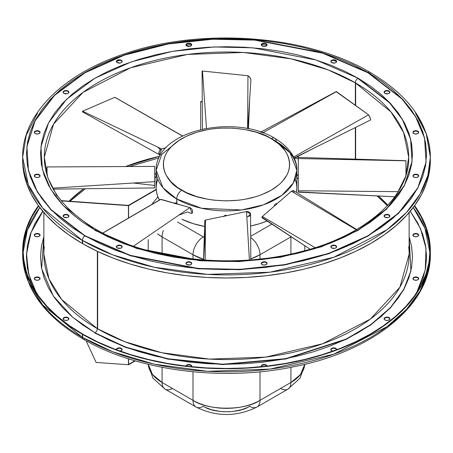 <?xml version="1.0" encoding="UTF-8"?>
<svg xmlns="http://www.w3.org/2000/svg" width="453" height="453" viewBox="0 0 453 453"><rect width="100%" height="100%" fill="white"/><g stroke="black" fill="none" stroke-linecap="round" stroke-linejoin="round"><path stroke-width="0.68" d="M175.419 202.836L176.109 203.001L175.09 203.59L176.109 203.001L176.755 203.584L176.755 199.003A7.18 4.145 -60 0 1 181.829 190.209C166.97 183.703 149.377 158.069 181.829 138.629C215.503 119.892 259.897 130.051 271.171 138.629L266.579 136.223L256.279 132.253L244.841 129.518L232.695 128.12L220.305 128.12L214.173 128.646L208.159 129.518L196.721 132.253L186.421 136.223L177.667 141.279L170.787 147.225L168.137 150.458L166.047 153.833L164.541 157.304L163.629 160.843L163.329 164.416L163.629 167.995L164.541 171.534L166.047 175.005L170.787 181.613L177.667 187.559L186.421 192.61L196.721 196.585L208.159 199.32L214.173 200.192L226.5 200.889L238.827 200.192L244.841 199.32L256.279 196.585L261.596 194.745L271.171 190.209L279.025 184.682L282.213 181.613L286.953 175.005L288.459 171.534L289.371 167.995L289.671 164.416L289.371 160.843L288.459 157.304L286.953 153.833L284.863 150.458L279.025 144.156L271.171 138.629A7.18 4.145 -60 0 1 274.761 138.273A7.18 4.145 -60 0 1 276.245 141.557A70.351 40.617 180 0 1 296.851 170.277A70.351 40.617 180 0 1 253.425 207.808A70.351 40.617 180 0 1 176.755 199.003L201.562 208.261L241.545 209.96L263.521 204.818L281.896 195.317L293.301 183.023L296.851 170.277L289.982 152.774L276.245 141.557A7.18 4.145 120 0 0 274.761 138.273A7.18 4.145 120 0 0 271.171 138.629C286.03 145.136 303.623 170.77 271.171 190.209C237.497 208.946 193.103 198.788 181.829 190.209A7.18 4.145 120 0 0 176.755 199.003L177.01 203.963L175.634 202.831L174.875 203.714M181.998 219.32A70.351 40.617 0 0 0 204.677 226.477L193.335 223.686L181.868 219.263M250.634 226.019A70.351 40.617 0 0 0 267.134 221.019L259.665 223.686L250.634 226.019M295.498 179.943L296.511 183.884L296.851 187.865L296.415 192.389A70.351 40.617 0 0 0 296.851 187.865A70.351 40.617 0 0 0 295.186 179.071M226.585 215.526L226.274 215.39L226.585 215.526M225.934 215.305L225.583 215.271L225.934 215.305M225.232 215.3L225.583 215.271L225.232 215.3M224.586 215.509L224.898 215.379L224.586 215.509M223.822 216.426L223.788 216.71M296.851 174.858L298.289 174.858M296.828 176.007L296.817 176.347L296.828 176.007M296.811 176.698L296.817 176.347L296.811 176.698M296.8 177.383L296.806 177.049L296.8 177.383M298.289 178.448L296.817 178.42M274.875 204.394L274.677 204.688L274.875 204.394M274.512 204.994L274.677 204.688L274.512 204.994M274.32 205.628L274.393 205.317L274.32 205.628M154.711 174.128L156.166 173.844L156.149 177.366L156.155 174.128L154.711 174.128M154.711 173.799L156.183 173.827L156.149 177.389L154.711 177.389M225.583 216.104L225.583 215.271L225.583 216.104M298.289 175.186L296.845 175.186L298.289 175.186M296.845 178.12L298.289 178.12M276.613 204.337L275.594 203.754L276.613 204.337M185.957 366.115A2.888 1.665 180 0 1 187.774 364.614A2.888 1.665 180 0 1 190.883 364.982L190.883 365.339A2.888 1.665 0 0 0 188.063 364.908A2.888 1.665 0 0 0 186.036 366.12M190.883 262.581A2.888 1.665 0 0 0 187.74 262.225A2.888 1.665 0 0 0 185.957 263.765L186.8 262.581L188.844 262.094L190.883 262.581L191.727 263.765A2.888 1.665 0 0 0 190.883 262.581L190.883 262.23L190.883 262.581M186.8 264.586A2.888 1.665 180 0 1 185.957 263.408A2.888 1.665 180 0 1 187.74 261.868A2.888 1.665 180 0 1 190.883 262.23L187.74 261.868L186.8 262.23L185.957 263.408L186.8 264.586L189.949 264.948L191.511 264.048L191.511 262.774L190.883 262.23A2.888 1.665 180 0 1 191.727 263.408A2.888 1.665 180 0 1 189.949 264.948A2.888 1.665 180 0 1 186.8 264.586M261.438 366.726A2.888 1.665 180 0 1 261.273 366.16A2.888 1.665 180 0 1 263.051 364.62A2.888 1.665 180 0 1 266.2 364.982L266.2 365.339A2.888 1.665 0 0 0 263.051 364.976A2.888 1.665 0 0 0 261.273 366.517L262.117 365.339L264.156 364.852L266.2 365.339L267.044 366.517M266.2 262.581A2.888 1.665 0 0 0 263.051 262.225A2.888 1.665 0 0 0 261.273 263.765L262.117 262.581L264.156 262.094L266.2 262.581L267.044 263.765A2.888 1.665 0 0 0 266.2 262.581L266.2 262.23L266.2 262.581M262.117 264.586A2.888 1.665 180 0 1 261.273 263.408A2.888 1.665 180 0 1 263.051 261.868A2.888 1.665 180 0 1 266.2 262.23L263.051 261.868L261.489 262.774L261.273 263.408L261.489 264.048L263.051 264.948L265.26 264.948L266.823 264.048L267.044 263.408L266.2 262.23A2.888 1.665 180 0 1 267.044 263.408A2.888 1.665 180 0 1 265.26 264.948A2.888 1.665 180 0 1 262.117 264.586M336.619 349.773A2.888 1.665 0 0 0 335.781 348.697A2.888 1.665 0 0 0 332.632 348.334A2.888 1.665 0 0 0 330.854 349.875L331.698 348.697L333.742 348.21L335.781 348.697L336.624 349.875L336.403 348.884L335.781 348.346L335.781 348.697L335.781 348.346L333.742 347.853L331.698 348.346L330.854 349.523A2.888 1.665 180 0 1 332.632 347.983A2.888 1.665 180 0 1 335.781 348.346A2.888 1.665 180 0 1 336.624 349.523A2.888 1.665 180 0 1 336.59 349.784M331.698 350.701A2.888 1.665 180 0 1 330.854 349.523L331.698 350.701L332.91 351.12A2.888 1.665 180 0 1 331.698 350.701M335.781 245.945A2.888 1.665 0 0 0 332.632 245.583A2.888 1.665 0 0 0 330.854 247.123L331.698 245.945L333.742 245.458L335.781 245.945L336.624 247.123A2.888 1.665 0 0 0 335.781 245.945L335.781 245.588L335.781 245.945M331.698 247.95A2.888 1.665 180 0 1 330.854 246.766A2.888 1.665 180 0 1 332.632 245.232A2.888 1.665 180 0 1 335.781 245.588L332.632 245.232L331.698 245.588L330.854 246.766L331.698 247.95L334.846 248.306L335.781 247.95L336.624 246.766L335.781 245.588A2.888 1.665 180 0 1 336.624 246.766A2.888 1.665 180 0 1 334.846 248.306A2.888 1.665 180 0 1 331.698 247.95M389.036 317.949A2.888 1.665 0 0 0 385.888 317.587A2.888 1.665 0 0 0 384.11 319.127L384.954 317.949L386.998 317.462L389.036 317.949L389.88 319.127A2.888 1.665 0 0 0 389.036 317.949L389.036 317.598L389.036 317.949M384.954 319.954A2.888 1.665 180 0 1 384.11 318.776A2.888 1.665 180 0 1 385.888 317.236A2.888 1.665 180 0 1 389.036 317.598L385.888 317.236L384.331 318.136L384.11 318.776L384.954 319.954L385.888 320.316L388.102 320.316L389.036 319.954L389.88 318.776L389.036 317.598A2.888 1.665 180 0 1 389.88 318.776A2.888 1.665 180 0 1 388.102 320.316A2.888 1.665 180 0 1 384.954 319.954L384.954 319.954M389.036 215.198A2.888 1.665 0 0 0 385.888 214.835A2.888 1.665 0 0 0 384.11 216.375L384.954 215.198L386.998 214.711L389.036 215.198L389.88 216.375A2.888 1.665 0 0 0 389.036 215.198L389.036 214.841L389.036 215.198M384.954 217.202A2.888 1.665 180 0 1 384.11 216.024A2.888 1.665 180 0 1 385.888 214.484A2.888 1.665 180 0 1 389.036 214.841L385.888 214.484L384.954 214.841L384.11 216.024L384.954 217.202L388.102 217.559L389.036 217.202L389.88 216.024L389.036 214.841A2.888 1.665 180 0 1 389.88 216.024A2.888 1.665 180 0 1 388.102 217.559A2.888 1.665 180 0 1 384.954 217.202L384.954 217.202M417.859 277.78A2.888 1.665 0 0 0 414.71 277.417A2.888 1.665 0 0 0 412.932 278.957L413.776 277.78L415.814 277.287L417.859 277.78L418.702 278.957A2.888 1.665 0 0 0 417.859 277.78L417.859 277.423L417.859 277.78M413.776 279.778A2.888 1.665 180 0 1 412.932 278.601A2.888 1.665 180 0 1 414.71 277.06A2.888 1.665 180 0 1 417.859 277.423L414.71 277.06L413.776 277.423L412.932 278.601L413.153 279.241L414.71 280.141L416.924 280.141L418.481 279.241L418.702 278.601L417.859 277.423A2.888 1.665 180 0 1 418.702 278.601A2.888 1.665 180 0 1 416.924 280.141A2.888 1.665 180 0 1 413.776 279.778L413.776 279.778M417.859 175.022A2.888 1.665 0 0 0 414.71 174.665A2.888 1.665 0 0 0 412.932 176.2L413.776 175.022L415.814 174.535L417.859 175.022L418.702 176.2A2.888 1.665 0 0 0 417.859 175.022L417.859 174.671L417.859 175.022M413.776 177.027A2.888 1.665 180 0 1 412.932 175.849A2.888 1.665 180 0 1 414.71 174.309A2.888 1.665 180 0 1 417.859 174.671L414.71 174.309L413.153 175.209L412.932 175.849L413.153 176.489L414.71 177.389L416.924 177.389L418.481 176.489L418.702 175.849L417.859 174.671A2.888 1.665 180 0 1 418.702 175.849A2.888 1.665 180 0 1 416.924 177.389A2.888 1.665 180 0 1 413.776 177.027L413.776 177.027M417.859 234.297A2.888 1.665 0 0 0 414.71 233.935A2.888 1.665 0 0 0 412.932 235.475L413.776 234.297L415.814 233.805L417.859 234.297L418.702 235.475A2.888 1.665 0 0 0 417.859 234.297L417.859 233.941L417.859 234.297M413.776 236.296A2.888 1.665 180 0 1 412.932 235.118A2.888 1.665 180 0 1 414.71 233.578A2.888 1.665 180 0 1 417.859 233.941L414.71 233.578L413.776 233.941L412.932 235.118L413.153 235.758L414.71 236.659L416.924 236.659L418.481 235.758L418.702 235.118L417.859 233.941A2.888 1.665 180 0 1 418.702 235.118A2.888 1.665 180 0 1 416.924 236.659A2.888 1.665 180 0 1 413.776 236.296M417.859 131.54A2.888 1.665 0 0 0 414.71 131.177A2.888 1.665 0 0 0 412.932 132.718L413.776 131.54L415.814 131.053L417.859 131.54L418.702 132.718A2.888 1.665 0 0 0 417.859 131.54L417.859 131.189L417.859 131.54M413.776 133.544A2.888 1.665 180 0 1 412.932 132.367A2.888 1.665 180 0 1 414.71 130.826A2.888 1.665 180 0 1 417.859 131.189L414.71 130.826L413.153 131.727L412.932 132.367L413.153 133.006L414.71 133.907L416.924 133.907L418.481 133.006L418.702 132.367L417.859 131.189A2.888 1.665 180 0 1 418.702 132.367A2.888 1.665 180 0 1 416.924 133.907A2.888 1.665 180 0 1 413.776 133.544M389.036 91.37A2.888 1.665 0 0 0 385.888 91.008A2.888 1.665 0 0 0 384.11 92.548L384.954 91.37L386.998 90.883L389.036 91.37L389.88 92.548A2.888 1.665 0 0 0 389.036 91.37L389.036 91.013L389.036 91.37M384.954 93.375A2.888 1.665 180 0 1 384.11 92.191A2.888 1.665 180 0 1 385.888 90.657A2.888 1.665 180 0 1 389.036 91.013L385.888 90.657L384.954 91.013L384.11 92.191L384.954 93.375L388.102 93.731L389.036 93.375L389.88 92.191L389.036 91.013A2.888 1.665 180 0 1 389.88 92.191A2.888 1.665 180 0 1 388.102 93.731A2.888 1.665 180 0 1 384.954 93.375M266.2 43.981A2.888 1.665 0 0 0 263.051 43.618A2.888 1.665 0 0 0 261.273 45.158L262.117 43.981L264.156 43.494L266.2 43.981L267.044 45.158A2.888 1.665 0 0 0 266.2 43.981L266.2 43.63L266.2 43.981M262.117 45.985A2.888 1.665 180 0 1 261.273 44.807A2.888 1.665 180 0 1 263.051 43.267A2.888 1.665 180 0 1 266.2 43.63L263.051 43.267L261.489 44.168L261.273 44.807L261.489 45.442L263.051 46.348L265.26 46.348L266.2 45.985L267.044 44.807L266.2 43.63A2.888 1.665 180 0 1 267.044 44.807A2.888 1.665 180 0 1 265.26 46.348A2.888 1.665 180 0 1 262.117 45.985M190.883 43.981A2.888 1.665 0 0 0 187.74 43.618A2.888 1.665 0 0 0 185.957 45.158L186.8 43.981L188.844 43.494L190.883 43.981L191.727 45.158A2.888 1.665 0 0 0 190.883 43.981L190.883 43.63L190.883 43.981M186.8 45.985A2.888 1.665 180 0 1 185.957 44.807A2.888 1.665 180 0 1 187.74 43.267A2.888 1.665 180 0 1 190.883 43.63L187.74 43.267L186.8 43.63L185.957 44.807L186.8 45.985L189.949 46.348L191.511 45.442L191.511 44.168L190.883 43.63A2.888 1.665 180 0 1 191.727 44.807A2.888 1.665 180 0 1 189.949 46.348A2.888 1.665 180 0 1 186.8 45.985L186.8 45.985M121.302 60.623A2.888 1.665 0 0 0 118.154 60.26A2.888 1.665 0 0 0 116.376 61.801L117.219 60.623L119.258 60.136L121.302 60.623L122.146 61.801A2.888 1.665 0 0 0 121.302 60.623L121.302 60.266L121.302 60.623M117.219 62.627A2.888 1.665 180 0 1 116.376 61.444A2.888 1.665 180 0 1 118.154 59.909A2.888 1.665 180 0 1 121.302 60.266L118.154 59.909L117.219 60.266L116.376 61.444L117.219 62.627L120.368 62.984L121.302 62.627L122.146 61.444L121.302 60.266A2.888 1.665 180 0 1 122.146 61.444A2.888 1.665 180 0 1 120.368 62.984A2.888 1.665 180 0 1 117.219 62.627L117.219 62.627M68.046 91.37A2.888 1.665 0 0 0 64.898 91.008A2.888 1.665 0 0 0 63.12 92.548L63.964 91.37L66.002 90.883L68.046 91.37L68.89 92.548A2.888 1.665 0 0 0 68.046 91.37L68.046 91.013L68.046 91.37M63.964 93.375A2.888 1.665 180 0 1 63.12 92.191A2.888 1.665 180 0 1 64.898 90.657A2.888 1.665 180 0 1 68.046 91.013L64.898 90.657L63.964 91.013L63.12 92.191L63.964 93.375L67.112 93.731L68.046 93.375L68.89 92.191L68.046 91.013A2.888 1.665 180 0 1 68.89 92.191A2.888 1.665 180 0 1 67.112 93.731A2.888 1.665 180 0 1 63.964 93.375M39.224 234.297A2.888 1.665 0 0 0 36.076 233.935A2.888 1.665 0 0 0 34.298 235.475L35.141 234.297L37.186 233.805L39.224 234.297L40.068 235.475A2.888 1.665 0 0 0 39.224 234.297L39.224 233.941L39.224 234.297M35.141 236.296A2.888 1.665 180 0 1 34.298 235.118A2.888 1.665 180 0 1 36.076 233.578A2.888 1.665 180 0 1 39.224 233.941L36.076 233.578L35.141 233.941L34.298 235.118L34.519 235.758L36.076 236.659L38.29 236.659L39.847 235.758L40.068 235.118L39.224 233.941A2.888 1.665 180 0 1 40.068 235.118A2.888 1.665 180 0 1 38.29 236.659A2.888 1.665 180 0 1 35.141 236.296M39.224 131.54A2.888 1.665 0 0 0 36.076 131.177A2.888 1.665 0 0 0 34.298 132.718L35.141 131.54L37.186 131.053L39.224 131.54L40.068 132.718A2.888 1.665 0 0 0 39.224 131.54L39.224 131.189L39.224 131.54M35.141 133.544A2.888 1.665 180 0 1 34.298 132.367A2.888 1.665 180 0 1 36.076 130.826A2.888 1.665 180 0 1 39.224 131.189L36.076 130.826L34.519 131.727L34.298 132.367L34.519 133.006L36.076 133.907L38.29 133.907L39.847 133.006L40.068 132.367L39.224 131.189A2.888 1.665 180 0 1 40.068 132.367A2.888 1.665 180 0 1 38.29 133.907A2.888 1.665 180 0 1 35.141 133.544M39.224 277.78A2.888 1.665 0 0 0 36.076 277.417A2.888 1.665 0 0 0 34.298 278.957L35.141 277.78L37.186 277.287L39.224 277.78L40.068 278.957A2.888 1.665 0 0 0 39.224 277.78L39.224 277.423L39.224 277.78M35.141 279.778A2.888 1.665 180 0 1 34.298 278.601A2.888 1.665 180 0 1 36.076 277.06A2.888 1.665 180 0 1 39.224 277.423L36.076 277.06L35.141 277.423L34.298 278.601L34.519 279.241L36.076 280.141L38.29 280.141L39.847 279.241L40.068 278.601L39.224 277.423A2.888 1.665 180 0 1 40.068 278.601A2.888 1.665 180 0 1 38.29 280.141A2.888 1.665 180 0 1 35.141 279.778M39.224 175.022A2.888 1.665 0 0 0 36.076 174.665A2.888 1.665 0 0 0 34.298 176.2L35.141 175.022L37.186 174.535L39.224 175.022L40.068 176.2A2.888 1.665 0 0 0 39.224 175.022L39.224 174.671L39.224 175.022M35.141 177.027A2.888 1.665 180 0 1 34.298 175.849A2.888 1.665 180 0 1 36.076 174.309A2.888 1.665 180 0 1 39.224 174.671L36.076 174.309L34.519 175.209L34.298 175.849L34.519 176.489L36.076 177.389L38.29 177.389L39.847 176.489L40.068 175.849L39.224 174.671A2.888 1.665 180 0 1 40.068 175.849A2.888 1.665 180 0 1 38.29 177.389A2.888 1.665 180 0 1 35.141 177.027M68.046 317.949A2.888 1.665 0 0 0 64.898 317.587A2.888 1.665 0 0 0 63.12 319.127L63.964 317.949L66.002 317.462L68.046 317.949L68.89 319.127A2.888 1.665 0 0 0 68.046 317.949L68.046 317.598L68.046 317.949M63.964 319.954A2.888 1.665 180 0 1 63.12 318.776A2.888 1.665 180 0 1 64.898 317.236A2.888 1.665 180 0 1 68.046 317.598L64.898 317.236L63.341 318.136L63.12 318.776L63.964 319.954L64.898 320.316L67.112 320.316L68.046 319.954L68.89 318.776L68.046 317.598A2.888 1.665 180 0 1 68.89 318.776A2.888 1.665 180 0 1 67.112 320.316A2.888 1.665 180 0 1 63.964 319.954M68.046 215.198A2.888 1.665 0 0 0 64.898 214.835A2.888 1.665 0 0 0 63.12 216.375L63.964 215.198L66.002 214.711L68.046 215.198L68.89 216.375A2.888 1.665 0 0 0 68.046 215.198L68.046 214.841L68.046 215.198M63.964 217.202A2.888 1.665 180 0 1 63.12 216.024A2.888 1.665 180 0 1 64.898 214.484A2.888 1.665 180 0 1 68.046 214.841L64.898 214.484L63.964 214.841L63.12 216.024L63.964 217.202L67.112 217.559L68.046 217.202L68.89 216.024L68.046 214.841A2.888 1.665 180 0 1 68.89 216.024A2.888 1.665 180 0 1 67.112 217.559A2.888 1.665 180 0 1 63.964 217.202M335.781 60.623A2.888 1.665 0 0 0 332.632 60.26A2.888 1.665 0 0 0 330.854 61.801L331.698 60.623L333.742 60.136L335.781 60.623L336.624 61.801A2.888 1.665 0 0 0 335.781 60.623L335.781 60.266L335.781 60.623M331.698 62.627A2.888 1.665 180 0 1 330.854 61.444A2.888 1.665 180 0 1 332.632 59.909A2.888 1.665 180 0 1 335.781 60.266L332.632 59.909L331.698 60.266L330.854 61.444L331.698 62.627L334.846 62.984L335.781 62.627L336.624 61.444L335.781 60.266A2.888 1.665 180 0 1 336.624 61.444A2.888 1.665 180 0 1 334.846 62.984A2.888 1.665 180 0 1 331.698 62.627M116.41 349.784A2.888 1.665 180 0 1 116.376 349.523A2.888 1.665 180 0 1 118.154 347.983A2.888 1.665 180 0 1 121.302 348.346L121.302 348.697A2.888 1.665 0 0 0 118.239 348.317A2.888 1.665 0 0 0 116.381 349.773M121.302 245.945A2.888 1.665 0 0 0 118.154 245.583A2.888 1.665 0 0 0 116.376 247.123L117.219 245.945L119.258 245.458L121.302 245.945L122.146 247.123A2.888 1.665 0 0 0 121.302 245.945L121.302 245.588L121.302 245.945M117.219 247.95A2.888 1.665 180 0 1 116.376 246.766A2.888 1.665 180 0 1 118.154 245.232A2.888 1.665 180 0 1 121.302 245.588L118.154 245.232L117.219 245.588L116.376 246.766L117.219 247.95L120.368 248.306L121.302 247.95L122.146 246.766L121.302 245.588A2.888 1.665 180 0 1 122.146 246.766A2.888 1.665 180 0 1 120.368 248.306A2.888 1.665 180 0 1 117.219 247.95M336.59 61.54A203.42 117.44 0 0 0 332.91 60.204L336.59 61.54M266.964 45.198A203.42 117.44 0 0 0 261.438 44.598L266.964 45.198M191.562 44.598A203.42 117.44 0 0 0 186.036 45.198L191.562 44.598M120.09 60.204A203.42 117.44 0 0 0 116.41 61.54L120.09 60.204M82.355 243.159A203.42 117.44 0 0 0 82.661 243.34L82.661 240.243A203.42 117.44 180 0 1 82.372 240.079L82.661 243.34L82.355 243.159M85.034 236.138L51.081 209.999L37.35 192.089L28.448 170.798L26.897 146.63L35.108 120.832L54.564 95.402L85.034 72.786L124.213 55.198L168.25 43.964L212.933 39.224L254.796 40.119L322.695 53.188L367.966 72.786L401.919 98.924L415.65 116.834L424.552 138.125L426.103 162.293L417.893 188.091L398.436 213.516L367.966 236.138L328.787 253.725L284.75 264.96L240.067 269.699L198.204 268.805L130.305 255.735L84.745 235.968M44.298 246.862A182.633 105.441 0 0 0 43.867 254.122L48.952 278.833L61.693 299.563L97.355 328.68L97.355 251.353L97.355 328.68A182.633 105.441 0 0 0 296.392 351.539A182.633 105.441 0 0 0 409.133 254.122A182.633 105.441 0 0 0 408.702 246.862M355.645 159.173L355.645 127.418L355.645 159.173M355.645 105.481L355.645 82.639L355.645 105.481M43.867 212.57L43.867 254.122A182.633 105.441 0 0 0 97.355 328.68A3.358 1.937 -60 0 1 94.983 332.791L72.599 317.157L53.233 295.894L41.625 268.612L43.867 236.557L41.404 246.336L40.51 256.862L41.404 267.383L44.083 277.808L48.516 288.034L54.666 297.955L62.469 307.479L71.857 316.517L82.729 324.982L94.983 332.791L108.51 339.869L123.171 346.143L138.822 351.562L155.322 356.069L172.508 359.62L190.215 362.179L208.272 363.725L226.5 364.24L244.728 363.725L262.785 362.179L280.492 359.62L297.678 356.069L314.178 351.562L329.829 346.143L344.49 339.869L358.017 332.791L370.271 324.982L381.143 316.517L390.531 307.479L398.334 297.955L404.484 288.034L408.917 277.808L411.596 267.383L412.49 256.862L411.596 246.336L409.133 236.557L410.894 270.911L403.765 289.365L390.463 307.553L371.013 324.461L346.132 339.082L285.769 358.646L222.763 364.218L167.859 358.765L125.413 346.998L94.983 332.791A3.358 1.937 120 0 0 97.355 328.68L124.575 341.619L161.761 352.717L209.58 359.11L265.566 357.123L322.615 343.782L370.305 319.122L399.914 287.208L409.133 254.122L409.133 212.57M296.964 156.84A182.633 105.441 0 0 1 299.354 157.429L296.641 156.766M82.661 337.162L82.355 336.987A203.42 117.44 0 0 0 82.661 337.162L82.661 334.071A203.42 117.44 180 0 1 23.08 251.03A203.42 117.44 180 0 1 38.641 205.985L31.84 216.936L26.993 228.114L24.06 239.518L23.08 251.03L24.06 262.542L26.993 273.94L31.84 285.118L38.567 295.973L47.101 306.392L57.367 316.273L69.258 325.531L82.661 334.071L97.452 341.811L113.488 348.68L130.611 354.603L148.658 359.529L167.451 363.414L186.817 366.211L206.562 367.904L226.5 368.47L246.438 367.904L266.183 366.211L285.549 363.414L304.342 359.529L322.389 354.603L339.512 348.68L355.548 341.811L370.339 334.071L383.742 325.531L395.633 316.273L405.899 306.392L414.433 295.973L421.16 285.118L426.007 273.94L428.94 262.542L429.92 251.03L428.94 239.518L426.007 228.114L421.16 216.936L414.359 205.985A203.42 117.44 180 0 1 429.92 251.03A203.42 117.44 180 0 1 304.342 359.529A203.42 117.44 180 0 1 82.661 334.071L82.661 337.162M23.103 252.576L27.333 230.237L39.785 207.519A203.42 117.44 0 0 0 23.103 252.576M42.718 211.217L30.73 233.057L26.478 254.558L28.822 274.637L36.274 292.627L30.283 279.393L27.401 268.182L26.438 256.862L27.401 245.537L30.283 234.326L35.051 223.329L42.718 211.217M430.35 251.03L430.35 254.122L427.892 272.344L420.056 291.047L406.415 309.456L387.009 326.67L333.776 354.195L270.101 369.087L207.616 371.307L154.241 364.172L112.735 351.777L82.355 337.343L82.355 334.246L97.18 342.004L113.244 348.884L130.407 354.824L148.488 359.761L167.327 363.651L186.732 366.46L206.517 368.153L226.5 368.719L246.483 368.153L266.268 366.46L285.673 363.651L304.512 359.761L322.593 354.824L339.756 348.884L355.82 342.004L370.645 334.246L384.076 325.69L395.996 316.415L406.279 306.505L414.835 296.064L421.573 285.192L426.432 273.986L429.37 262.564L430.35 251.03L429.37 239.49L426.432 228.069L421.573 216.862L414.597 205.662A203.85 117.689 180 0 1 430.35 251.03A203.85 117.689 180 0 1 304.512 359.761A203.85 117.689 180 0 1 82.355 334.246L82.355 337.343A203.85 117.689 0 0 0 304.512 362.853A203.85 117.689 0 0 0 430.35 254.122A203.85 117.689 0 0 0 430.333 252.576M82.355 337.343A3.788 2.186 120 0 0 83.142 339.076A3.788 2.186 120 0 0 84.241 339.206A3.788 2.186 -60 0 1 83.142 339.076A3.788 2.186 -60 0 1 82.355 337.343L42.554 304.841L28.329 281.704L22.65 254.122A203.85 117.689 0 0 0 82.355 337.343M387.796 205.198L378.312 195.951A182.202 105.192 0 0 1 387.796 205.198M409.133 236.908L410.894 271.268L403.765 289.716L390.463 307.904L371.013 324.812L346.132 339.433L285.769 358.997L222.763 364.574L167.859 359.116L125.413 347.349L94.983 333.142M298.289 157.434A182.202 105.192 0 0 0 296.607 157.027L298.289 157.434M56.897 195.634L47.797 177.718L44.298 157.202A182.202 105.192 180 0 1 156.772 60.017A182.202 105.192 180 0 1 355.339 82.82L355.339 105.26L355.339 82.82L390.916 111.868L403.629 132.548L408.702 157.202L405.707 176.2L396.103 195.634M355.339 127.57L355.339 159.167L355.339 127.57M97.661 328.504L97.661 251.5L97.661 328.504A182.202 105.192 0 0 1 97.355 328.329L97.661 328.504M159.75 156.24A182.202 105.192 0 0 0 125.526 166.557L159.75 156.24M83.771 188.737A182.202 105.192 0 0 0 69.043 201.189L83.771 188.737M200.679 101.529L200.679 129.598L200.679 101.529A182.202 105.192 0 0 1 202.259 101.404L200.679 101.529M94.983 230.039L137.072 248.261L200.198 260.407L239.11 261.239L280.65 256.834L321.596 246.392L358.017 230.039L386.341 209.009L404.433 185.373L412.06 161.387L410.622 138.924L402.349 119.128L389.58 102.474L358.017 78.176A3.788 2.186 120 0 0 355.339 82.82A3.788 2.186 -60 0 1 358.017 78.176L344.49 71.104L329.829 64.824L314.178 59.405L297.678 54.904L280.492 51.353L262.785 48.788L244.728 47.242L226.5 46.727L208.272 47.242L190.215 48.788L172.508 51.353L155.322 54.904L138.822 59.405L123.171 64.824L108.51 71.104L94.983 78.176L82.729 85.985L71.857 94.451L62.469 103.488L54.666 113.012L48.516 122.939L44.083 133.159L41.404 143.584L40.51 154.105L41.404 164.632L44.083 175.056L48.516 185.277L54.666 195.198L62.469 204.728L71.857 213.765L82.729 222.23L94.983 230.039L108.51 237.112L123.171 243.391L138.822 248.81L155.322 253.312L172.508 256.862L190.215 259.427L208.272 260.973L226.5 261.489L244.728 260.973L262.785 259.427L280.492 256.862L297.678 253.312L314.178 248.81L329.829 243.391L344.49 237.112L358.017 230.039L370.271 222.23L381.143 213.765L390.531 204.728L398.334 195.198L404.484 185.277L408.917 175.056L411.596 164.632L412.49 154.105L411.596 143.584L408.917 133.159L404.484 122.939L398.334 113.012L390.531 103.488L381.143 94.451L370.271 85.985L358.017 78.176L315.928 59.955L252.802 47.808L213.89 46.976L172.35 51.382L131.404 61.823L94.983 78.176L66.659 99.207L48.567 122.842L40.94 146.829L42.378 169.292L50.651 189.088L63.42 205.741L94.983 230.039A3.788 2.186 -60 0 1 96.88 229.852A3.788 2.186 120 0 0 94.983 230.039M97.542 230.73A3.788 2.186 120 0 0 96.88 229.852C74.315 216.653 58.862 201.336 50.515 183.895C46.37 175.107 44.298 166.211 44.298 157.202L53.499 124.196L83.035 92.355L130.611 67.752L187.531 54.439L243.38 52.457L291.086 58.839L328.187 69.915L355.339 82.82A182.202 105.192 180 0 1 408.702 157.202C409.937 198.035 361.545 239.246 291.664 253.901C225.911 268.839 145.951 258.889 96.88 229.852M22.667 158.748A203.85 117.689 0 0 0 22.65 160.294L23.63 171.829L26.568 183.255L31.427 194.456L38.165 205.334L46.721 215.775L57.004 225.679L68.924 234.954L82.355 243.516L82.355 240.424A3.788 2.186 -60 0 1 85.034 235.781L51.081 209.648L37.35 191.732L28.448 170.441L26.897 146.274L35.108 120.475L54.564 95.051L85.034 72.435L124.213 54.841L168.25 43.607L212.933 38.867L254.796 39.762L322.695 52.831L367.966 72.435A3.788 2.186 -60 0 1 369.858 72.248A3.788 2.186 -60 0 1 370.526 73.131A3.788 2.186 120 0 0 369.858 72.248A3.788 2.186 120 0 0 367.966 72.435L401.919 98.567L415.65 116.483L424.552 137.774L426.103 161.942L417.893 187.74L398.436 213.165L367.966 235.781L328.787 253.374L284.75 264.609L240.067 269.348L198.204 268.453L130.305 255.384L85.034 235.781A3.788 2.186 120 0 0 82.355 240.424L112.735 254.858L154.241 267.253L207.616 274.388L270.101 272.168L333.776 257.276L387.009 229.75L406.415 212.536L420.056 194.127L427.892 175.424L430.35 157.202L426.194 133.561L415.458 113.04A203.85 117.689 180 0 1 430.35 157.202A203.85 117.689 180 0 1 304.512 265.934A203.85 117.689 180 0 1 82.355 240.424L82.355 243.516A203.85 117.689 0 0 0 304.512 269.025A203.85 117.689 0 0 0 430.35 160.294A203.85 117.689 0 0 0 430.333 158.748M82.355 243.516L97.18 251.273L113.244 258.153L130.407 264.088L148.488 269.025L167.327 272.916L186.732 275.724L206.517 277.417L226.5 277.983L246.483 277.417L266.268 275.724L285.673 272.916L304.512 269.025L322.593 264.088L339.756 258.153L355.82 251.273L370.645 243.516L384.076 234.954L395.996 225.679L406.279 215.775L414.835 205.334L421.573 194.456L426.432 183.255L429.37 171.829L430.35 157.202C429.302 123.754 409.138 95.436 369.858 72.248C307.91 35.368 203.612 27.169 127.061 52.99C64.06 73.063 22.118 113.946 22.65 157.202L28.329 184.784L42.554 207.921L82.355 240.424A203.85 117.689 180 0 1 22.65 157.202L22.65 160.294A203.85 117.689 0 0 0 82.355 243.516M37.548 113.035L26.189 135.362L22.65 157.202M85.034 235.781L71.851 227.383L60.153 218.278L50.062 208.556L41.665 198.312L35.051 187.638L30.283 176.642L27.401 165.43L26.438 154.105L27.401 142.786L30.283 131.574L35.051 120.577L41.665 109.903L50.062 99.66L60.153 89.937L71.851 80.832L85.034 72.435L99.581 64.819L115.351 58.069L132.191 52.242L149.937 47.395L168.425 43.579L187.468 40.821L206.891 39.162L226.5 38.601L246.109 39.162L265.532 40.821L284.575 43.579L303.063 47.395L320.809 52.242L337.649 58.069L353.419 64.819L367.966 72.435L381.149 80.832L392.847 89.937L402.938 99.66L411.335 109.903L417.949 120.577L422.717 131.574L425.599 142.786L426.562 154.105L425.599 165.43L422.717 176.642L417.949 187.638L411.335 198.312L402.938 208.556L392.847 218.278L381.149 227.383L367.966 235.781L353.419 243.391L337.649 250.147L320.809 255.973L303.063 260.82L284.575 264.637L265.532 267.395L246.109 269.054L226.5 269.614L206.891 269.054L187.468 267.395L168.425 264.637L149.937 260.82L132.191 255.973L115.351 250.147L99.581 243.391L85.034 235.781M27.401 245.894L26.438 257.213M426.562 257.213L425.599 245.894M185.957 366.517L186.8 365.339L188.844 364.852L190.883 365.339L191.727 366.517A2.888 1.665 0 0 0 190.883 365.339L189.949 364.62L187.74 364.62L186.8 364.982L185.957 366.16M116.376 349.523L117.219 348.697L119.258 348.21L121.302 348.697L122.146 349.875A2.888 1.665 0 0 0 121.302 348.697L120.368 347.983L118.154 347.983L116.597 348.884L116.597 350.158M40.51 257.213L41.404 246.687M411.596 246.687L412.49 257.213M42.859 211.387L31.07 232.502L26.551 253.346L28.296 272.921L34.977 290.594M22.65 251.03L23.63 262.564L26.568 273.986L31.427 285.192L38.165 296.064L46.721 306.505L57.004 316.415L68.924 325.69L82.355 334.246A203.85 117.689 180 0 1 22.65 251.03A203.85 117.689 180 0 1 38.403 205.662L31.427 216.862L26.568 228.069L23.63 239.49L22.65 254.122A203.85 117.689 0 0 1 22.667 252.576M429.897 252.576A203.42 117.44 0 0 0 413.215 207.519L424.959 228.346L429.897 252.576M416.726 292.627L425.276 269.92L426.001 248.204L420.424 228.465L410.282 211.217L417.949 223.329L422.717 234.326L425.599 245.537L426.562 256.862L425.599 268.182L422.717 279.393L416.726 292.627M191.511 366.8L191.511 365.526L190.883 364.982A2.888 1.665 180 0 1 191.727 366.16A2.888 1.665 180 0 1 191.562 366.726M267.044 366.16L266.2 364.982L263.051 364.62L261.489 365.526L261.489 366.8M336.403 350.158L336.624 349.523M120.09 351.12L121.925 350.158L122.146 349.523L121.302 348.346A2.888 1.665 180 0 1 122.146 349.523A2.888 1.665 180 0 1 120.09 351.12M94.983 230.39L137.072 248.612L200.198 260.764L239.11 261.596L280.65 257.191L321.596 246.743L358.017 230.39L386.341 209.365L404.433 185.724L412.06 161.744L410.622 139.275L402.349 119.484L389.58 102.831L358.017 78.533M27.401 143.142L26.438 154.462M426.562 154.462L425.599 143.142M40.51 154.462L41.404 143.935M411.596 143.935L412.49 154.462M266.964 366.12A2.888 1.665 0 0 0 266.2 365.339L266.2 364.982A2.888 1.665 180 0 1 267.044 366.115M260.639 132.27L261.307 131.908L263.108 132.616L336.426 91.597L368.589 114.841L293.652 157.021L368.589 114.841A7.82 4.513 -120 0 1 370.662 119.949L294.122 158.018L370.662 119.949L369.937 117.35L368.589 114.841L336.143 91.67M260.888 132.061L263.578 133.029L263.108 132.616L336.143 91.755M276.494 203.663L276.087 203.584M293.912 190.917L293.216 190.52L291.415 191.228L262.389 216.489L261.942 217.298L262.185 217.865M262.395 217.853L310.062 249.19L262.621 217.734A0.861 0.498 120 0 1 262.1 217.825L286.494 233.561M294.201 192.882L293.635 190.679L291.415 191.228L356.285 229.756L291.415 191.228L262.389 216.489L315.05 247.661L262.389 216.489A0.861 0.498 120 0 0 262.1 217.825M296.845 175.617L296.845 175.135M405.967 160.804L298.289 158.539L298.289 157.395L298.289 158.539L405.967 160.804L405.967 174.977L405.967 160.736M405.967 160.707L298.289 157.395L298.289 192.163L394.756 196.778L298.289 191.93M326.505 193.346L298.289 192.163L298.289 190.741L398.221 191.664L298.289 190.741L298.289 157.599M250.435 214.869L250.509 213.606L250.005 212.616L247.831 211.494L246.517 211.54L205.469 220.045L204.835 220.594L205.181 221.296M246.834 216.851L247.774 216.744L250.571 214.105L246.517 211.54L205.469 220.045L205.186 260.079L205.469 220.045A0.861 0.702 180 0 0 205.458 221.409M248.997 216.387L249.96 215.662M249.416 259.965L246.517 211.54L249.416 259.965M205.413 228.25L203.618 259.965M191.647 213.437L192.706 212.338L192.361 210.073L191.693 208.941L189.892 207.576L160.504 199.411M178.776 215.181L187.531 211.925L190.781 213.289L192.1 213.284L189.892 207.576L160.866 199.32L102.814 233.125L160.866 199.32A0.861 0.498 -120 0 0 160.589 199.343A0.861 0.498 -120 0 0 160.424 199.575M133.459 246.183L189.892 207.576L133.459 246.183M187.531 211.925L190.77 213.284M154.711 177.061L156.155 177.061L156.183 173.827M47.033 166.942L47.033 174.977L47.033 166.942L154.711 166.398L47.033 166.942M154.711 187.083L154.711 166.398L66.727 166.851M154.711 187.576L154.711 181.653L52.712 188.165L154.711 181.653L154.711 166.455M133.358 183.018L154.711 185.441L154.711 186.024M115.526 97.672L114.779 97.304L82.616 111.2L82.435 111.829L82.616 111.2L161.585 148.958L165.991 147.706L161.585 148.958L82.616 111.2L114.779 97.304L182.446 136.036L114.779 97.304A7.82 4.513 120 0 1 115.317 97.537A7.82 4.513 120 0 1 115.792 97.888M160.707 154.671L159.15 154.484L158.76 152.655L159.784 150.328L161.585 148.958L159.405 154.688L82.412 111.823M160.617 154.705L159.405 154.688M82.52 111.829L83.426 111.585M157.723 147.112L160.334 149.716M202.355 71.625L202.355 71.625A0.357 0.294 180 0 1 202.491 71.047L202.089 71.393M250.905 79.632L249.886 77.457L247.972 75.725L202.491 71.047L206.46 128.386L202.491 71.047L247.972 75.725L247.593 128.584L247.972 75.725A7.82 6.382 180 0 1 250.905 79.632L247.825 128.629M203.941 128.98L204.411 128.777M176.755 199.003A70.351 40.617 180 0 1 156.149 170.277L163.018 187.785L176.755 199.003M174.966 203.216L174.195 203.505M157.814 179.071A70.351 40.617 0 0 0 156.149 187.865A70.351 40.617 0 0 0 159.382 200.039L157.502 195.787L156.489 191.846L156.149 187.865L156.489 183.884L157.502 179.943M156.149 177.344L156.155 177.061M148.25 364.325A47.372 27.35 0 0 0 162.083 382.491L162.083 367.332L162.083 382.491A14.575 8.414 120 0 0 165.102 389.161A14.575 8.414 120 0 0 172.389 388.442L193.001 400.339L162.083 382.491L152.497 374.523L148.25 364.325L152.899 378.113L165.102 389.161A14.575 8.414 -60 0 1 162.083 382.491L193.001 400.339A47.372 27.35 0 0 0 259.999 400.339L259.999 371.8L259.999 400.339L280.611 388.442A14.575 8.414 -120 0 0 287.898 389.161A14.575 8.414 -120 0 0 290.917 382.491L259.999 400.339A14.575 8.414 60 0 1 256.981 407.015A14.575 8.414 60 0 1 249.688 406.29A14.575 8.414 -120 0 0 256.981 407.015A14.575 8.414 -120 0 0 259.999 400.339C244.92 410.775 208.08 410.775 193.001 400.339A14.575 8.414 120 0 0 196.019 407.015A14.575 8.414 120 0 0 203.312 406.29C213.748 413.515 239.252 413.515 249.688 406.29M162.083 236.902A47.372 27.35 180 0 1 157.599 233.907L162.083 236.902L193.001 254.756L193.001 259.014L193.001 254.756A14.575 8.414 -60 0 1 203.312 236.902L177.508 222.004L203.312 236.902A14.575 8.414 120 0 0 193.001 254.756L203.578 259.348A47.372 27.35 180 0 1 193.001 254.756L162.083 236.902L162.083 254.059L162.083 236.902A14.575 8.414 120 0 1 163.34 230.475M158.38 200.628A47.372 27.35 180 0 1 159.337 199.949L158.38 200.628M193.001 371.8L193.001 400.339L193.001 371.8M250.696 237.536A14.575 8.414 60 0 1 259.999 254.756L259.999 259.014L259.999 254.756A47.372 27.35 180 0 1 250.809 258.889L259.999 254.756L290.917 236.902L290.917 254.059L290.917 236.902A14.575 8.414 -120 0 0 290.911 236.489M280.611 388.442A14.575 8.414 60 0 0 287.898 389.161A14.575 8.414 60 0 0 290.917 382.491L290.917 367.332L290.917 382.491A47.372 27.35 0 0 0 304.75 364.325L300.503 374.523L290.917 382.491L259.999 400.339M291.245 236.709A47.372 27.35 180 0 1 290.917 236.902L291.245 236.709M271.913 224.071L250.69 236.324L271.913 224.071M204.382 237.491L203.312 236.902L204.382 237.491M247.304 407.541L241.959 409.603L232.899 411.471M229.716 411.749L223.284 411.749M220.101 411.471L211.041 409.603L205.696 407.541M290.917 236.902L259.999 254.756A14.575 8.414 -120 0 0 253.363 239.801M203.312 406.29A14.575 8.414 -60 0 1 196.019 407.015A14.575 8.414 -60 0 1 193.001 400.339M172.389 388.442A14.575 8.414 -60 0 1 165.102 389.161L196.019 407.015C216.341 416.992 236.659 416.992 256.981 407.015L287.898 389.161L300.101 378.113L304.767 364.32M86.076 340.735L96.115 362.44L128.584 364.739L128.584 358.827L128.584 364.739L135.288 360.871L128.584 364.739L96.115 362.44L86.076 340.735M128.584 218.001L128.584 205.662L61.455 200.9L128.584 205.662L128.584 218.001M61.234 200.634L128.425 205.396L128.425 218.091L128.425 205.396L156.194 189.365L128.425 205.396L61.234 200.634M128.425 358.776L128.425 364.478L128.425 358.776M134.881 360.752L128.425 364.478L134.881 360.752M202.259 101.715L200.707 101.778L202.259 101.715M156.223 189.705L128.584 205.662L156.223 189.705M179.428 140.096L161.761 154.382L156.149 170.277L156.149 187.865M296.851 175.186L296.851 170.277C297.332 161.942 292.417 148.856 274.761 138.273C234.847 113.697 155.351 130.028 156.149 170.277M296.851 178.448L296.851 187.865M185.957 263.765L185.957 263.408M384.11 319.127L384.11 318.776M384.11 216.375L384.11 216.024M412.932 278.957L412.932 278.601M412.932 176.2L412.932 175.849M412.932 235.475L412.932 235.118M412.932 132.718L412.932 132.367M384.11 92.548L384.11 92.191M261.273 45.158L261.273 44.807M185.957 45.158L185.957 44.807M116.376 61.801L116.376 61.444M330.854 61.801L330.854 61.444M116.376 247.123L116.376 246.766M430.35 254.122C431.279 304.484 373.787 350.916 294.637 366.59C222.74 381.93 137.038 370.854 83.142 339.076C43.862 315.883 23.698 287.564 22.65 254.122M387.36 205.662L376.964 195.883M70.005 201.257L85.453 188.714M129.456 166.534L158.895 157.967M294.592 158.08L298.289 158.958M336.624 61.801L336.624 61.444M68.89 216.375L68.89 216.024M68.89 319.127L68.89 318.776M40.068 176.2L40.068 175.849M40.068 278.957L40.068 278.601M40.068 132.718L40.068 132.367M40.068 235.475L40.068 235.118M68.89 92.548L68.89 92.191M122.146 61.801L122.146 61.444M191.727 45.158L191.727 44.807M267.044 45.158L267.044 44.807M336.624 247.123L336.624 246.766M267.044 263.765L267.044 263.408M294.235 158.267L315.713 147.276M260.939 132.033L336.217 91.557M293.635 190.679L357.094 229.784M204.818 220.713L203.533 260.396M250.571 214.105L250.815 259.863M160.589 199.343L101.659 233.703M154.711 187.938L53.143 189.116M53.25 189.111L54.23 189.099L53.25 189.111M182.57 135.974L115.317 97.537M248.425 128.743L249.682 99.071M202.417 129.196L202.083 71.342M148.205 250.679L148.205 239.524M304.795 250.679L304.795 245.696M157.876 196.817L151.71 204.518"/></g></svg>
